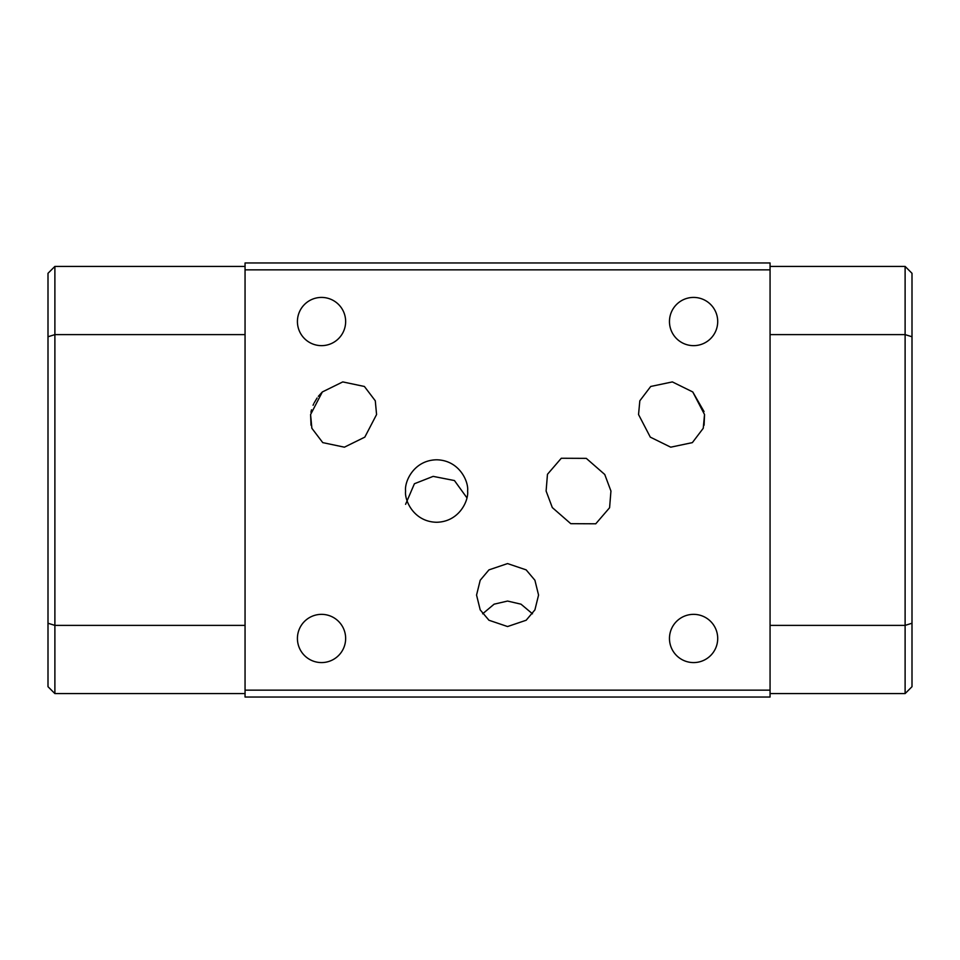<?xml version="1.0" encoding="UTF-8"?>
<svg xmlns="http://www.w3.org/2000/svg" width="960" height="960" viewBox="0 0 960 960"><rect width="100%" height="100%" fill="white"/><g stroke="black" fill="none" stroke-linecap="round" stroke-linejoin="round"><path stroke-width="1.44" d="M532.476 613.8L521.004 604.176L507.564 601.056L494.112 604.176L482.64 613.8M507.564 563.58L488.952 569.88L480.204 580.248L476.556 595.068L480.204 609.876L488.952 620.244L507.564 626.544L526.164 620.244L534.912 609.876L538.56 595.068L534.912 580.248L526.164 569.88L507.564 563.58M311.028 425.22L310.584 414.54L311.868 428.28L322.752 442.62L344.4 447.18L364.812 437.136L376.572 414.54L375.288 400.8L364.404 386.472L342.756 381.912L322.344 391.956L310.584 414.54M310.944 412.26L311.508 409.836M313.068 405.276L313.668 403.896M314.184 402.864L317.112 397.968M318.336 396.324L322.344 391.956M704.532 414.54L692.772 391.956L672.36 381.912L650.712 386.472L639.828 400.8L638.544 414.54L650.304 437.136L670.716 447.18L692.364 442.62L703.248 428.28L704.532 414.54L704.088 425.22M610.944 491.028L604.752 474.48L586.284 458.364L561.288 458.256L547.464 474.3L546.108 491.028L552.3 507.564L570.768 523.68L595.764 523.788L609.588 507.744L610.944 491.028M467.604 491.028C468.84 481.884 459.54 460.212 436.596 459.792C413.64 460.212 404.34 481.884 405.588 491.028C404.34 500.16 413.64 521.832 436.596 522.264C459.54 521.832 468.84 500.16 467.604 491.028M466.872 497.748L454.44 480.552L433.152 476.376L414.408 483.744L405.588 504.324M321.528 345.648A24.12 24.12 0 0 1 297.42 321.528A24.12 24.12 0 0 1 321.528 297.42A24.12 24.12 0 0 1 345.648 321.528A24.12 24.12 0 0 1 321.528 345.648M693.588 345.648A24.12 24.12 0 0 1 669.468 321.528A24.12 24.12 0 0 1 693.588 297.42A24.12 24.12 0 0 1 717.708 321.528A24.12 24.12 0 0 1 693.588 345.648M693.588 662.58A24.12 24.12 0 0 1 669.468 638.472A24.12 24.12 0 0 1 693.588 614.352A24.12 24.12 0 0 1 717.708 638.472A24.12 24.12 0 0 1 693.588 662.58M321.528 662.58A24.12 24.12 0 0 1 297.42 638.472A24.12 24.12 0 0 1 321.528 614.352A24.12 24.12 0 0 1 345.648 638.472A24.12 24.12 0 0 1 321.528 662.58M770.064 266.412L905.112 266.412L912 273.3L912 686.7L905.112 693.588L770.064 693.588M245.052 697.032L245.052 690.144L770.064 690.144L770.064 697.032L245.052 697.032M245.052 269.856L245.052 262.968L770.064 262.968L770.064 269.856L245.052 269.856L245.052 690.144M770.064 269.856L770.064 690.144M770.064 625.38L905.112 625.38L905.112 334.62L770.064 334.62M912 336.756L905.112 334.62L905.112 266.412M905.112 693.588L905.112 625.38L912 623.244M692.772 391.956L704.04 411.588M245.052 266.412L54.888 266.412L54.888 693.588L245.052 693.588M54.888 693.588L48 686.7L48 623.244L54.888 625.38L245.052 625.38M48 623.244L48 336.756L54.888 334.62L245.052 334.62M48 336.756L48 273.3L54.888 266.412"/></g></svg>
